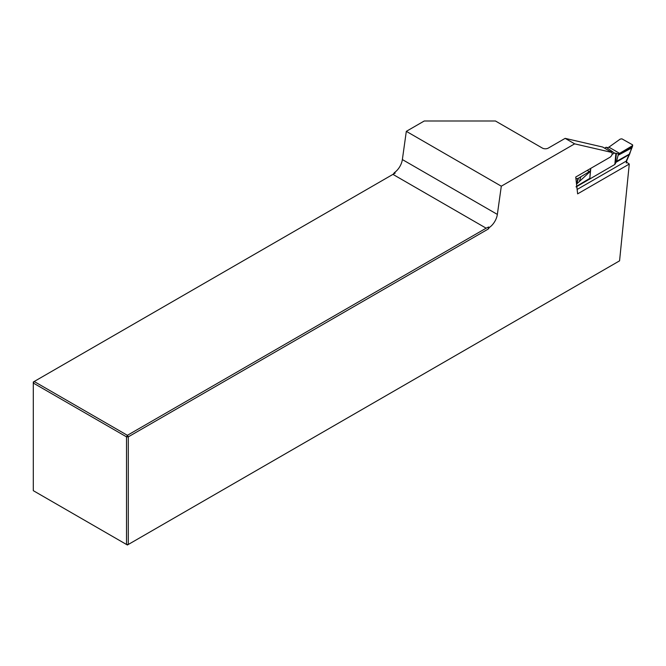 <?xml version="1.0" encoding="UTF-8"?>
<svg xmlns="http://www.w3.org/2000/svg" width="666" height="666" viewBox="0 0 666 666"><rect width="100%" height="100%" fill="white"/><g stroke="black" fill="none" stroke-linecap="round" stroke-linejoin="round"><path stroke-width="1" d="M611.854 152.447L574.65 143.848L501.307 186.189L406.318 131.344L424.234 121.004L495.471 121.004L542.374 148.085A4.196 2.423 180 0 0 548.309 148.085L565.151 138.362L602.697 147.044L611.854 152.447C612.537 154.087 611.954 155.669 610.123 157.184L575.732 177.039L577.63 193.864L629.27 164.052L626.373 161.988M501.307 186.189L497.352 214.41A12.596 7.268 -60 0 1 489.393 227.456L488.261 229.021L128.288 436.854L128.288 544.48L619.571 260.839L629.27 164.052M574.65 143.848L565.151 138.362M127.397 544.996L128.288 544.48L126.507 544.48L126.507 436.854L33.3 383.042L33.3 490.667L127.397 544.996M406.318 131.344L402.364 159.565A12.596 7.268 -60 0 1 394.405 172.611L393.273 174.184L395.204 173.068L394.405 172.611M395.204 173.068L34.191 381.501L127.397 435.314L486.138 228.188L488.603 226.998L488.261 229.021M392.932 174.375L486.138 228.188M489.393 227.456L488.603 226.998M33.3 382.009L34.191 381.501L33.3 383.042L33.3 382.009M127.397 435.314L128.288 436.854L126.507 436.854L127.397 435.314M576.065 180.02L576.315 178.613L577.98 178.471L576.49 183.749M576.306 178.613L575.874 178.255M587.387 170.313L589.152 171.778L577.98 178.471M576.531 184.141L590.409 171.295L589.194 171.753L590.476 170.379L590.584 168.573M612.087 154.429L614.46 153.063L618.464 153.838L619.613 153.355L608.89 147.161L620.204 139.111L621.886 138.836L632.567 144.83L629.711 153.946L626.456 160.981L577.131 189.46M576.082 186.946L614.826 164.477L615.892 153.313M591.183 178.122L589.776 178.788L590.784 168.356M608.89 147.161L607.55 147.694L606.135 147.244L604.586 148.135M618.464 153.838L616.574 161.355L614.826 164.477M616.216 162.196L629.503 154.42L629.586 153.53M626.473 160.964L626.273 163.02M614.46 153.063L606.135 147.244M590.409 171.295L589.776 178.788M576.148 186.538L589.693 178.446M632.567 144.83L632.675 145.355M619.613 153.355L632.159 145.879M629.936 152.406L629.928 153.355L629.936 152.406M618.356 154.92L618.531 153.829M616.574 161.355L629.711 153.946L629.711 153.005L629.711 153.946M497.352 214.41L402.364 159.565M579.562 180.819L580.844 176.79M576.839 183.45L578.538 178.105M590.476 170.379L590.434 170.871M589.876 178.729L589.735 179.246M627.73 158.483L632.509 146.354L618.506 154.112M632.683 145.338L632.142 146.045M631.901 147.844L631.942 146.753L631.901 147.844L618.273 155.195M629.553 154.312L629.561 153.371L629.553 154.312M629.661 154.071L629.67 153.122L629.661 154.071M628.171 156.535L628.113 157.442M627.48 158.724L627.48 157.784M616.375 153.388L615.384 163.669M627.405 158.858L627.405 157.917M626.515 159.882L626.506 160.831M632.509 146.354L632.692 145.271M626.764 160.606L627.655 158.616M626.781 160.548L626.623 162.163"/></g></svg>

